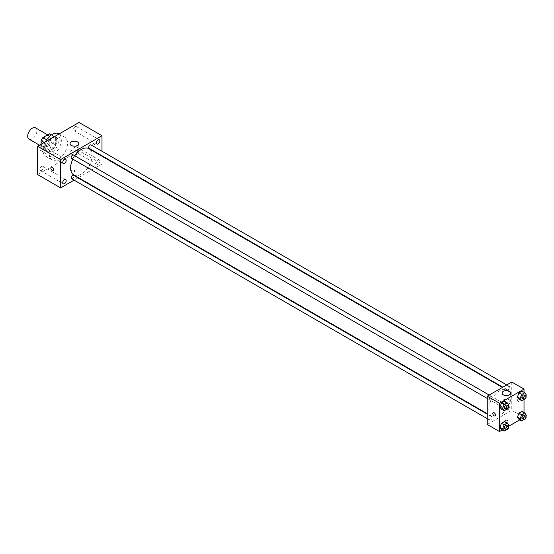 <?xml version="1.0" encoding="UTF-8"?>
<svg xmlns="http://www.w3.org/2000/svg" width="554" height="554" viewBox="0 0 554 554"><rect width="100%" height="100%" fill="white"/><g stroke="black" fill="none" stroke-linecap="round" stroke-linejoin="round"><path stroke-width="0.42" stroke-dasharray="2.77 2.08" d="M29.043 139.137A6.496 3.753 120 0 0 35.546 135.384A6.496 3.753 120 0 0 35.546 127.877M41.488 144.116A6.496 3.753 120 0 0 42.831 147.094A6.496 3.753 120 0 0 49.334 143.341A6.496 3.753 120 0 0 49.334 135.834A6.496 3.753 120 0 0 44.32 137.579A6.496 3.753 120 0 0 41.488 144.116M51.058 134.871L51.058 142.316A8.386 4.841 120 0 1 49.306 145.356L53.904 148.008A8.386 4.841 120 0 0 55.656 144.968L55.656 137.524L51.058 134.871A8.386 4.841 120 0 0 50.275 134.2M49.306 145.356L42.859 149.074A8.386 4.841 120 0 1 41.889 148.728A8.386 4.841 120 0 1 41.107 148.063L41.107 144.338M53.904 148.008L47.45 151.727L42.859 149.074M41.107 148.063L45.698 150.716L45.698 143.271L44.327 142.482M45.698 150.716A8.386 4.841 120 0 0 46.481 151.38A8.386 4.841 120 0 0 47.45 151.727M55.656 137.524A8.386 4.841 120 0 0 54.874 136.852A8.386 4.841 120 0 0 53.904 136.506L51.266 134.989M45.698 143.271A8.386 4.841 120 0 1 47.45 140.231L53.904 136.506M50.677 151.194A8.663 5 -60 0 1 46.342 151.623A8.663 5 -60 0 1 46.342 141.616A8.663 5 -60 0 1 55.012 136.616A8.663 5 -60 0 1 56.342 143.555A8.663 5 -60 0 1 50.677 151.194M52.208 152.08A8.663 5 120 0 0 57.872 144.442A8.663 5 120 0 0 56.543 137.496A8.663 5 120 0 0 49.867 139.823A8.663 5 120 0 0 46.079 148.541A8.663 5 120 0 0 47.879 152.509A8.663 5 120 0 0 52.208 152.08M47.45 140.231L46.647 139.767M55.656 144.968L51.058 142.316M45.359 141.886A12.998 7.507 120 0 0 43.018 150.307A12.998 7.507 120 0 0 45.712 156.263A12.998 7.507 120 0 0 58.71 148.756A12.998 7.507 120 0 0 58.71 133.749M49.147 153.846A12.998 7.507 120 0 0 51.841 159.794A12.998 7.507 120 0 0 64.839 152.295A12.998 7.507 120 0 0 64.839 137.281A12.998 7.507 120 0 0 54.818 140.764A12.998 7.507 120 0 0 49.147 153.846M75.185 126.707A2.438 1.406 120 0 0 73.599 128.853A2.438 1.406 120 0 0 73.973 130.806A2.438 1.406 120 0 0 76.404 129.401A2.438 1.406 120 0 0 76.404 126.589A2.438 1.406 120 0 0 75.185 126.707M41.488 146.166A2.438 1.406 120 0 0 39.895 148.306A2.438 1.406 120 0 0 40.269 150.259A2.438 1.406 120 0 0 42.706 148.853A2.438 1.406 120 0 0 42.706 146.041A2.438 1.406 120 0 0 41.488 146.166M41.488 166.401A2.438 1.406 120 0 0 39.895 168.548A2.438 1.406 120 0 0 40.269 170.493A2.438 1.406 120 0 0 42.706 169.088A2.438 1.406 120 0 0 42.706 166.276A2.438 1.406 120 0 0 41.488 166.401M75.185 146.942A2.438 1.406 120 0 0 73.599 149.088A2.438 1.406 120 0 0 73.973 151.041A2.438 1.406 120 0 0 76.404 149.635A2.438 1.406 120 0 0 76.404 146.824A2.438 1.406 120 0 0 75.185 146.942M79.014 122.448L79.014 150.75L37.658 174.628M98.162 160.21A2.438 1.406 120 0 0 96.576 162.357A2.438 1.406 120 0 0 96.95 164.303A2.438 1.406 120 0 0 99.381 162.897A2.438 1.406 120 0 0 99.381 160.085A2.438 1.406 120 0 0 98.162 160.21M77.484 154.06A4.335 2.5 180 0 1 72.761 154.608A4.335 2.5 180 0 1 70.088 152.295A4.335 2.5 180 0 1 74.423 149.795A4.335 2.5 180 0 1 78.751 152.295A4.335 2.5 180 0 1 77.484 154.06M101.991 156.235L101.991 164.019L79.014 150.75M101.991 164.019L78.405 177.64M77.996 177.876L74.097 180.126M74.229 170.32A1.897 1.094 180 0 1 74.783 171.096A1.897 1.094 180 0 1 72.893 172.19A1.897 1.094 180 0 1 70.995 171.096A1.897 1.094 180 0 1 72.165 170.085A1.897 1.094 180 0 1 74.229 170.32A1.897 1.094 180 0 1 74.783 171.089A1.897 1.094 180 0 1 72.893 172.183A1.897 1.094 180 0 1 70.995 171.089A1.897 1.094 180 0 1 72.165 170.078A1.897 1.094 180 0 1 74.229 170.32M51.259 167.239L51.266 167.239A1.897 1.094 60 0 1 52.727 167.744A1.897 1.094 60 0 1 53.551 169.656A1.897 1.094 60 0 1 53.156 170.521L53.156 170.521M101.991 151.263L101.991 155.764M92.227 144.227A1.897 1.094 -120 0 0 93.058 146.138A1.897 1.094 -120 0 0 94.519 146.644A1.897 1.094 -120 0 0 94.519 144.456A1.897 1.094 -120 0 0 92.622 143.361A1.897 1.094 -120 0 0 92.227 144.227A1.897 1.094 -120 0 0 93.058 146.138A1.897 1.094 -120 0 0 94.512 146.644A1.897 1.094 -120 0 0 94.512 144.456A1.897 1.094 -120 0 0 92.622 143.361A1.897 1.094 -120 0 0 92.227 144.227M89.104 148.32A1.953 1.129 120 0 0 91.05 147.191A1.953 1.129 120 0 0 91.05 144.94M71.577 178.672A1.953 1.129 120 0 0 73.53 177.543A1.953 1.129 120 0 0 73.53 175.293M88.695 167.661A1.953 1.129 120 0 0 89.104 168.555A1.953 1.129 120 0 0 91.05 167.426A1.953 1.129 120 0 0 91.05 165.175A1.953 1.129 120 0 0 89.547 165.701A1.953 1.129 120 0 0 88.695 167.661M71.577 158.437A1.953 1.129 120 0 0 73.08 157.911A1.953 1.129 120 0 0 73.931 155.951A1.953 1.129 120 0 0 73.53 155.058M73.73 174.939A15.166 8.753 120 0 0 88.896 166.186A15.166 8.753 120 0 0 88.896 148.673M74.769 155.778A15.166 8.753 120 0 0 72.823 159.157M488.787 409.441A15.166 8.753 120 0 0 491.924 416.379A15.166 8.753 120 0 0 507.09 407.626A15.166 8.753 120 0 0 507.09 390.113A15.166 8.753 120 0 0 495.401 394.178A15.166 8.753 120 0 0 488.787 409.441M492.125 397.391A1.953 1.129 -60 0 1 491.273 399.358A1.953 1.129 -60 0 1 489.771 399.877A1.953 1.129 -60 0 1 489.771 397.627A1.953 1.129 -60 0 1 491.717 396.498A1.953 1.129 -60 0 1 492.125 397.391M506.889 409.101A1.953 1.129 120 0 0 507.291 409.995A1.953 1.129 120 0 0 509.244 408.873A1.953 1.129 120 0 0 509.244 406.615A1.953 1.129 120 0 0 507.741 407.142A1.953 1.129 120 0 0 506.889 409.101M489.369 419.219A1.953 1.129 120 0 0 489.771 420.112A1.953 1.129 120 0 0 491.717 418.99A1.953 1.129 120 0 0 491.717 416.733A1.953 1.129 120 0 0 490.214 417.259A1.953 1.129 120 0 0 489.369 419.219M506.889 388.866A1.953 1.129 120 0 0 507.291 389.76A1.953 1.129 120 0 0 509.244 388.638A1.953 1.129 120 0 0 509.244 386.38A1.953 1.129 120 0 0 507.741 386.907A1.953 1.129 120 0 0 506.889 388.866M511.764 382.025L511.764 410.32L487.25 424.475M524.015 412.515L524.015 417.397L511.764 410.32M524.015 417.397L519.791 419.842M508.385 426.421L502.263 429.959M505.061 422.155A1.897 1.094 0 0 0 507.125 422.39A1.897 1.094 0 0 0 508.295 421.379A1.897 1.094 0 0 0 506.398 420.285A1.897 1.094 0 0 0 504.507 421.379A1.897 1.094 0 0 0 505.061 422.155A1.897 1.094 0 0 0 507.125 422.39A1.897 1.094 0 0 0 508.295 421.379A1.897 1.094 0 0 0 506.398 420.285A1.897 1.094 0 0 0 504.507 421.379A1.897 1.094 0 0 0 505.061 422.148M523.62 393.361L522.069 391.159L523.62 393.361L522.069 397.35L518.973 399.136L522.069 397.35L523.62 393.361L526.3 394.905M506.093 423.713L504.549 421.511L506.093 423.713L504.549 427.702L501.453 429.489L504.549 427.702L506.093 423.713L508.773 425.257M524.015 392.28L524.015 399.351M523.62 413.596L522.069 411.393L523.62 413.596L522.069 417.584L518.973 419.371L522.069 417.584L523.62 413.596L526.3 415.14M506.093 403.478L504.549 401.276L506.093 403.478L504.549 407.467L501.453 409.254L504.549 407.467L506.093 403.478L508.773 405.022M517.311 399.379A1.897 1.094 -120 0 0 518.142 401.29A1.897 1.094 -120 0 0 519.604 401.795A1.897 1.094 -120 0 0 519.604 399.607A1.897 1.094 -120 0 0 517.706 398.513A1.897 1.094 -120 0 0 517.311 399.379A1.897 1.094 -120 0 0 518.142 401.29A1.897 1.094 -120 0 0 519.604 401.795A1.897 1.094 -120 0 0 519.604 399.607A1.897 1.094 -120 0 0 517.706 398.513A1.897 1.094 -120 0 0 517.311 399.379M493.199 412.661L493.199 412.661A1.897 1.094 60 0 1 494.66 413.166A1.897 1.094 60 0 1 495.484 415.078A1.897 1.094 60 0 1 495.096 415.943L495.096 415.943M503.337 403.464A4.335 2.5 180 0 1 502.069 401.698A4.335 2.5 180 0 1 506.398 399.192A4.335 2.5 180 0 1 510.733 401.698A4.335 2.5 180 0 1 508.06 404.005A4.335 2.5 180 0 1 503.337 403.464M508.343 406.137L507.229 409.011L506.453 409.461M504.708 408.499A1.953 1.129 120 0 0 506.654 407.377A1.953 1.129 120 0 0 506.654 405.126M507.229 409.011L504.549 407.467M525.871 396.02L524.756 398.894L523.973 399.344M522.228 398.381A1.953 1.129 120 0 0 524.181 397.26A1.953 1.129 120 0 0 524.181 395.009M524.756 398.894L522.069 397.35M508.343 426.372L507.229 429.246L506.453 429.696M504.708 428.734A1.953 1.129 120 0 0 506.654 427.612A1.953 1.129 120 0 0 506.654 425.361M507.229 429.246L504.549 427.702M525.871 416.255L524.756 419.129L523.973 419.579M522.228 418.616A1.953 1.129 120 0 0 524.181 417.494A1.953 1.129 120 0 0 524.181 415.244M524.756 419.129L522.069 417.584M39.583 145.217L42.831 147.094M47.602 134.837L49.334 135.834M56.543 137.496L55.012 136.616M47.879 152.509L46.342 151.623M54.874 136.852L51.439 134.871M46.481 151.38L41.889 148.728M64.839 137.281L59.077 133.964M51.841 159.794L45.712 156.263M73.973 130.806L96.95 144.068M76.404 126.589L99.381 139.85M40.269 150.259L63.246 163.527M42.706 146.041L65.684 159.31M40.269 170.493L63.246 183.762M42.706 166.276L65.684 179.544M73.973 151.041L96.95 164.303M76.404 146.824L99.381 160.085M70.088 143.68L70.088 152.295M78.751 143.68L78.751 152.295M507.09 390.113L502.416 387.419M491.924 416.379L487.25 413.686M487.25 398.423L489.771 399.877M489.203 395.05L491.717 396.498M509.244 406.615L91.05 165.175M507.291 409.995L89.104 168.555M491.717 416.733L487.25 414.157M489.771 420.112L487.25 418.658M509.244 386.38L506.723 384.926M507.291 389.76L502.824 387.184M510.733 401.698L510.733 393.077M502.069 401.698L502.069 393.077"/><path stroke-width="0.83" d="M47.602 134.837L35.546 127.877A6.496 3.753 120 0 0 30.539 129.622A6.496 3.753 120 0 0 27.7 136.159A6.496 3.753 120 0 0 29.043 139.137L39.583 145.217M46.647 139.767L42.859 137.579L49.306 133.853A8.386 4.841 120 0 1 50.275 134.2L51.439 134.871M41.107 144.338L41.107 140.619A8.386 4.841 120 0 1 42.859 137.579M44.327 142.482L41.107 140.619M51.266 134.989L49.306 133.853M59.077 133.964L58.71 133.749A12.998 7.507 120 0 0 45.359 141.886M74.097 180.126L60.635 187.896L37.658 174.628L37.658 146.332L79.014 122.448L101.991 135.716L101.991 151.263M98.162 139.975A2.438 1.406 120 0 0 96.576 142.122A2.438 1.406 120 0 0 96.95 144.068A2.438 1.406 120 0 0 99.381 142.662A2.438 1.406 120 0 0 99.381 139.85A2.438 1.406 120 0 0 98.162 139.975M64.465 159.427A2.438 1.406 120 0 0 62.872 161.574A2.438 1.406 120 0 0 63.246 163.527A2.438 1.406 120 0 0 65.684 162.121A2.438 1.406 120 0 0 65.684 159.31A2.438 1.406 120 0 0 64.465 159.427M64.465 179.662A2.438 1.406 120 0 0 62.872 181.809A2.438 1.406 120 0 0 63.246 183.762A2.438 1.406 120 0 0 65.684 182.356A2.438 1.406 120 0 0 65.684 179.544A2.438 1.406 120 0 0 64.465 179.662M60.635 187.896L60.635 159.594L37.658 146.332M60.635 159.594L101.991 135.716M77.484 145.446A4.335 2.5 180 0 1 72.761 145.986A4.335 2.5 180 0 1 70.088 143.68A4.335 2.5 180 0 1 74.423 141.173A4.335 2.5 180 0 1 78.751 143.68A4.335 2.5 180 0 1 77.484 145.446M78.405 177.64L77.996 177.876M53.551 169.656A1.897 1.094 60 0 1 53.156 170.521A1.897 1.094 60 0 1 51.259 169.427A1.897 1.094 60 0 1 51.259 167.239A1.897 1.094 60 0 1 52.72 167.751A1.897 1.094 60 0 1 53.551 169.656M53.156 170.521A1.897 1.094 60 0 1 51.266 169.427A1.897 1.094 60 0 1 51.266 167.239M101.991 155.764L101.991 156.235M506.723 384.926L91.05 144.94A1.953 1.129 120 0 0 90.073 145.037A1.953 1.129 120 0 0 88.695 147.426A1.953 1.129 120 0 0 89.104 148.32L502.824 387.184M487.25 414.157L73.53 175.293A1.953 1.129 120 0 0 72.553 175.389A1.953 1.129 120 0 0 71.175 177.779A1.953 1.129 120 0 0 71.577 178.672L487.25 418.658M489.203 395.05L73.53 155.058A1.953 1.129 120 0 0 72.553 155.155A1.953 1.129 120 0 0 71.279 156.872A1.953 1.129 120 0 0 71.577 158.437L487.25 398.423M72.823 159.157A15.166 8.753 120 0 0 70.593 168A15.166 8.753 120 0 0 73.73 174.939L487.25 413.686M502.416 387.419L88.896 148.673A15.166 8.753 120 0 0 74.769 155.778M502.263 429.959L499.507 431.552L487.25 424.475L487.25 396.172L511.764 382.025L524.015 389.095L524.015 392.28M519.791 419.842L508.385 426.421M518.973 399.136L517.429 396.934L518.973 392.945L522.069 391.159L518.973 392.945L517.429 396.934L518.973 399.136L521.66 400.68L520.109 398.478L521.66 394.49L524.756 392.703L526.3 394.905L525.871 396.02M501.453 429.489L499.902 427.286L501.453 423.298L504.549 421.511L501.453 423.298L499.902 427.286L501.453 429.489L504.133 431.04L502.582 428.838L504.133 424.849L507.229 423.055L508.773 425.257L508.343 426.372M524.015 399.351L524.015 412.515M499.507 431.552L499.507 403.25L524.015 389.095M518.973 419.371L517.429 417.169L518.973 413.18L522.069 411.393L518.973 413.18L517.429 417.169L518.973 419.371L521.66 420.922L520.109 418.72L521.66 414.731L524.756 412.938L526.3 415.14L525.871 416.255M501.453 409.254L499.902 407.051L501.453 403.063L504.549 401.276L501.453 403.063L499.902 407.051L501.453 409.254L504.133 410.798L502.582 408.603L504.133 404.607L507.229 402.82L508.773 405.022L508.343 406.137M499.507 403.25L487.25 396.172M503.337 394.843A4.335 2.5 180 0 1 502.069 393.077A4.335 2.5 180 0 1 506.398 390.577A4.335 2.5 180 0 1 510.733 393.077A4.335 2.5 180 0 1 508.06 395.39A4.335 2.5 180 0 1 503.337 394.843M495.484 415.078A1.897 1.094 60 0 1 495.096 415.943A1.897 1.094 60 0 1 493.199 414.849A1.897 1.094 60 0 1 493.199 412.661A1.897 1.094 60 0 1 494.66 413.166A1.897 1.094 60 0 1 495.484 415.078M495.096 415.943A1.897 1.094 60 0 1 493.199 414.849A1.897 1.094 60 0 1 493.199 412.661M506.453 409.461L504.133 410.798M508.184 406.006L506.654 405.126A1.953 1.129 120 0 0 505.151 405.646A1.953 1.129 120 0 0 504.299 407.606A1.953 1.129 120 0 0 504.708 408.499L506.238 409.385A1.953 1.129 120 0 0 508.184 408.256A1.953 1.129 120 0 0 508.184 406.006A1.953 1.129 120 0 0 506.681 406.532A1.953 1.129 120 0 0 505.837 408.492A1.953 1.129 120 0 0 506.238 409.385M502.582 408.603L499.902 407.051M504.133 404.607L501.453 403.063M507.229 402.82L504.549 401.276M523.973 399.344L521.66 400.68M525.711 395.888L524.181 395.009A1.953 1.129 120 0 0 522.678 395.528A1.953 1.129 120 0 0 521.826 397.488A1.953 1.129 120 0 0 522.228 398.381L523.759 399.268A1.953 1.129 120 0 0 525.711 398.139A1.953 1.129 120 0 0 525.711 395.888A1.953 1.129 120 0 0 524.209 396.415A1.953 1.129 120 0 0 523.357 398.374A1.953 1.129 120 0 0 523.759 399.268M520.109 398.478L517.429 396.934M521.66 394.49L518.973 392.945M524.756 392.703L522.069 391.159M506.453 429.696L504.133 431.04M508.184 426.241L506.654 425.361A1.953 1.129 120 0 0 505.151 425.881A1.953 1.129 120 0 0 504.299 427.84A1.953 1.129 120 0 0 504.708 428.734L506.238 429.62A1.953 1.129 120 0 0 508.184 428.491A1.953 1.129 120 0 0 508.184 426.241A1.953 1.129 120 0 0 506.681 426.767A1.953 1.129 120 0 0 505.837 428.727A1.953 1.129 120 0 0 506.238 429.62M502.582 428.838L499.902 427.286M504.133 424.849L501.453 423.298M507.229 423.055L504.549 421.511M523.973 419.579L521.66 420.922M525.711 416.123L524.181 415.244A1.953 1.129 120 0 0 522.678 415.763A1.953 1.129 120 0 0 521.826 417.723A1.953 1.129 120 0 0 522.228 418.616L523.759 419.503A1.953 1.129 120 0 0 525.711 418.374A1.953 1.129 120 0 0 525.711 416.123A1.953 1.129 120 0 0 524.209 416.65A1.953 1.129 120 0 0 523.357 418.609A1.953 1.129 120 0 0 523.759 419.503M520.109 418.72L517.429 417.169M521.66 414.731L518.973 413.18M524.756 412.938L522.069 411.393"/></g></svg>

